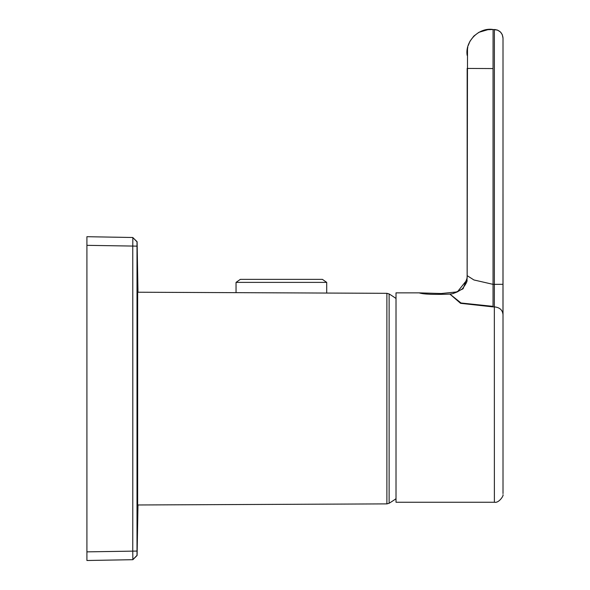 <?xml version="1.0" encoding="UTF-8"?>
<svg xmlns="http://www.w3.org/2000/svg" width="590" height="590" viewBox="0 0 590 590"><rect width="100%" height="100%" fill="white"/><g stroke="black" fill="none" stroke-linecap="round" stroke-linejoin="round"><path stroke-width="0.89" d="M137.654 292.227L137.654 504.974L386.885 503.89L386.885 293.319L137.654 292.227M395.986 298.466A122.609 122.609 0 0 0 389.12 293.953L389.12 503.255A122.609 122.609 0 0 0 395.993 498.734M236.044 282.381L240.359 279.358L322.391 279.358L326.705 282.381L236.044 282.381L236.044 292.662M132.861 237.505L132.757 246.133A283127.076 283083.954 -90 0 1 132.757 551.067L132.861 559.696L86.914 560.5L86.914 236.701L132.757 237.505L137.101 241.73L137.005 246.133L137.005 241.812L132.757 237.505L137.101 241.73L137.979 292.234M137.005 555.389L137.005 551.067L137.005 555.389L132.757 559.696L137.005 555.389M132.861 559.696L137.101 555.47L137.979 504.974M86.914 560.5L132.757 559.696M493.048 306.365L461.026 302.995L449.934 294.1M449.904 294.1C433.591 294.705 423.34 294.292 419.151 292.861L441.187 293.525L457.383 291.873L452.818 293.658L449.904 294.1L460.576 303.326L493.048 306.896L493.056 284.351L473.925 279.962L467.169 275.663L466.963 279.911L457.383 291.873L462.287 288.916C465.975 284.085 467.538 281.083 466.963 279.911L467.14 277.942L463.076 288.79L452.818 293.658M396.015 292.861L419.158 292.861L396.015 292.861L396.015 502.252L494.376 502.252L494.339 306.896A2417.001 1209.869 180 0 1 493.048 306.896M493.056 68.565L493.085 29.507L497.562 30.105L500.438 31.985L502.223 34.522L503.012 38.114C502.466 32.929 499.59 30.053 494.376 29.507L494.354 284.351L502.99 284.306L503.012 38.136L502.982 314.374C502.429 309.868 499.546 307.375 494.339 306.896L494.354 284.351L493.056 284.351L493.056 68.565L467.169 68.433L467.14 277.942M468.231 45.519L469.972 41.248L473.844 36.064L478.866 32.325L487.864 29.684L493.085 29.515C479.028 27.125 464.795 41.359 467.177 55.416M466.948 280.191L467.192 275.692M137.005 551.067L137.005 246.133L137.005 551.067L86.914 551.864M86.914 245.337L137.005 246.133M132.757 237.505L137.005 241.812M502.982 314.374L502.99 284.306M503.012 38.21L503.012 493.616M389.12 293.953L386.885 293.319M326.705 282.381L326.705 293.053M467.169 275.663L467.501 48.948M502.938 494.781C504.118 494.87 499.162 503.373 494.376 502.252M467.811 47.207L467.501 48.955M389.12 503.255L386.885 503.89"/></g></svg>
